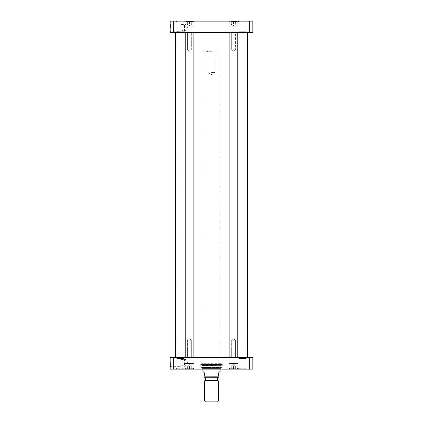 <?xml version="1.0" encoding="UTF-8"?>
<svg xmlns="http://www.w3.org/2000/svg" width="423" height="423" viewBox="0 0 423 423"><rect width="100%" height="100%" fill="white"/><g stroke="black" fill="none" stroke-linecap="round" stroke-linejoin="round"><path stroke-width="0.32" stroke-dasharray="2.12 1.59" d="M243.563 32.608L175.497 32.608L243.563 32.608M247.677 32.777L175.323 32.777M193.586 32.777L185.491 32.777L193.845 33.036L185.232 33.036L193.845 33.036L185.232 33.036L185.232 357.234L193.845 357.234L185.232 357.234L193.845 357.234L193.845 33.036M231.344 32.777L235.579 32.777L231.344 32.777L235.579 32.777L231.344 32.777L235.579 32.777L235.579 50.004L231.344 50.004L235.579 50.004L231.344 50.004L231.344 32.777L231.344 50.004L235.579 50.004L235.579 32.777M175.323 357.493L247.677 357.493M185.491 357.493L193.586 357.493L185.232 357.234M242.316 32.608L176.899 32.608L242.316 32.608M243.563 357.662L175.497 357.662L243.563 357.662M242.316 357.662L176.899 357.662L242.316 357.662M242.183 32.862L177.047 32.862L242.183 32.862M242.183 357.409L177.047 357.409L242.183 357.409M211.5 51.728L207.894 51.728L211.5 51.728M211.5 50.866L219.685 50.866L211.5 50.866M211.5 72.396L215.106 72.396L211.5 72.396M211.5 51.294L202.887 51.294L211.5 51.294M220.113 371.368L218.739 372.737L218.739 376.184L204.261 376.184L204.261 372.737L202.887 371.368M205.684 380.319L217.316 380.319M218.39 380.832L204.61 380.832M204.61 400.988L218.39 400.988M205.684 377.734L218.564 377.734M205.472 401.85L217.528 401.85M182.387 365.657L180.235 366.35C180.108 365.609 184.666 365.609 184.539 366.35L182.387 365.657M182.387 359.666L184.539 358.974C184.666 359.709 180.108 359.709 180.235 358.974L182.387 359.666M235.357 368.692L229.673 368.692L235.357 368.692M235.616 368.692L231.312 368.692L235.616 368.692L231.312 368.692L235.616 368.692L235.616 366.107L233.464 366.107L233.464 368.692L233.464 366.107L235.616 366.107L235.616 368.692L235.616 366.107L231.312 366.107L233.464 366.107L233.464 368.692L233.464 366.107L235.616 366.107L235.616 368.692M193.327 368.692L185.745 368.692L193.327 368.692L185.745 368.692L193.327 368.692L193.845 368.174L193.845 363.521L185.232 363.521L193.845 363.521L185.232 363.521L193.845 363.521L193.845 368.174L185.232 368.174L193.845 368.174L185.232 368.174L193.845 368.174L193.327 368.692M191.688 368.692L187.384 368.692L191.688 368.692L187.384 368.692L191.688 368.692L191.688 366.107L187.384 366.107L187.384 368.692L187.384 366.107L187.384 368.692L187.384 366.107L189.536 366.107L189.536 368.692L189.536 366.107L191.688 366.107L191.688 368.692L191.688 366.107L189.536 366.107L189.536 368.692L189.536 366.107L191.688 366.107L191.688 368.692M173.747 369.12L170.157 369.12L170.157 357.662L252.843 357.662L252.843 369.12L173.747 369.12L173.747 357.662M184.962 369.12L176.026 369.12L184.962 369.12L176.026 369.12L184.962 369.12L184.1 368.259L176.888 368.259L184.1 368.259L176.888 368.259L184.1 368.259L184.962 369.12M246.974 369.12L238.038 369.12L246.974 369.12L238.038 369.12L246.974 369.12L246.112 368.259L238.9 368.259L246.112 368.259L238.9 368.259L246.112 368.259L246.974 369.12M194.316 369.12L184.756 369.12L194.316 369.12M238.244 369.12L228.684 369.12L238.244 369.12M201.808 369.12L221.192 369.12L201.808 369.12L220.933 368.861L202.067 368.861L202.067 367.397L220.933 367.397L202.067 367.397M238.038 357.662L246.974 357.662L238.038 357.662L246.974 357.662L238.038 357.662L238.9 358.524L246.112 358.524L238.9 358.524L246.112 358.524L246.112 368.259L246.112 358.524L238.9 358.524L238.038 357.662M176.026 357.662L184.962 357.662L176.026 357.662L184.962 357.662L176.026 357.662L176.888 358.524L184.1 358.524L184.1 368.259L184.1 358.524L176.888 358.524L184.1 358.524L176.888 358.524L176.026 357.662M235.616 363.521L229.155 363.521L235.616 363.521M231.312 368.692L231.312 366.107L231.312 368.692L231.312 366.107L233.464 366.107L231.312 366.107L231.312 368.692M187.384 366.107L189.536 366.107L187.384 366.107M170.585 362.659L170.585 366.35L170.585 362.659M170.157 362.659L170.157 358.54L170.157 362.659M185.232 362.659L185.232 366.35L185.232 362.659M194.057 363.521L185.015 363.521L194.057 363.521L194.057 368.861L194.057 363.521L185.015 363.521L194.057 363.521M237.985 363.521L228.943 363.521L237.985 363.521L237.985 368.861L237.985 363.521L228.943 363.521L237.985 363.521M249.253 369.12L249.253 357.662M220.891 367.397L202.109 367.397L220.891 367.397L202.3 367.545L220.7 367.545L220.483 368.412L202.517 368.412L220.483 368.412L202.887 368.433L220.113 368.433L220.372 367.397L202.628 367.397L220.372 367.397L220.372 365.742L202.628 365.742L220.372 365.742L220.113 364.896L202.887 364.896L220.113 364.896L202.649 364.637L220.351 364.637L211.5 363.706L202.649 364.637L202.887 368.433L202.517 368.412L202.109 367.397M236.436 363.521L230.408 363.521L236.436 363.521M236.436 363.436L230.493 363.436L236.436 363.436M192.507 363.436L186.48 363.521L192.507 363.436M221.663 363.954L201.597 363.695L221.403 363.695L221.403 364.748L201.597 364.748L220.758 364.679L202.242 364.679L220.758 364.679L221.055 365.377L201.945 365.377L221.055 365.377L221.589 365.298L221.684 364.52L222.265 364.467L200.735 364.467L222.265 364.467L222.181 367.227L200.994 367.397L222.006 367.397M201.337 363.954L201.597 363.695L201.597 364.748L202.242 364.679L201.686 365.546L221.589 365.298L201.411 365.298L201.316 364.52L221.684 364.52L200.735 364.467L200.819 366.112L222.181 366.112L200.819 366.112L200.819 367.227L222.181 367.227L200.994 367.397M200.735 367.397L222.265 367.397L200.735 367.397L200.735 363.954L222.265 363.954L200.735 363.954M187.421 32.777L191.656 32.777L187.421 32.777L191.656 32.777L187.421 32.777L187.421 50.004L191.656 50.004L187.421 50.004L191.656 50.004L187.421 50.004L187.421 32.777M191.656 357.493L187.421 357.493L191.656 357.493L187.421 357.493L191.656 357.493L191.656 340.266L187.421 340.266L191.656 340.266L187.421 340.266L191.656 340.266L191.656 357.493M189.536 51.278L187.421 50.004L189.536 51.278L191.656 50.004L191.656 32.777L191.656 50.004L189.536 51.278M189.536 338.992L191.656 340.266L189.536 338.992L187.421 340.266L187.421 357.493L187.421 340.266L189.536 338.992M237.768 33.036L229.155 33.036L237.768 33.036L229.155 33.036L229.155 357.234L237.768 357.234L229.155 357.234L237.768 357.234L237.768 33.036L229.155 33.036M237.768 357.234L229.155 357.234M235.579 357.493L231.344 357.493L235.579 357.493L231.344 357.493L235.579 357.493L235.579 340.266L231.344 340.266L235.579 340.266L231.344 340.266L235.579 340.266L235.579 357.493M233.464 51.278L231.344 50.004L233.464 51.278L235.579 50.004L233.464 51.278M233.464 338.992L235.579 340.266L233.464 338.992L231.344 340.266L231.344 357.493L231.344 340.266L233.464 338.992M182.387 24.613L180.235 23.921C180.108 24.661 184.666 24.661 184.539 23.921L182.387 24.613M182.387 30.604L184.539 31.297C184.666 30.562 180.108 30.562 180.235 31.297L182.387 30.604M187.643 21.578L193.327 21.578L187.643 21.578M187.384 21.578L191.688 21.578L187.384 21.578L191.688 21.578L187.384 21.578L187.384 24.164L189.536 24.164L189.536 21.578L189.536 24.164L187.384 24.164L187.384 21.578L187.384 24.164L189.536 24.164L189.536 21.578L189.536 24.164L191.688 24.164L189.536 24.164L191.688 24.164L191.688 21.578L191.688 24.164L191.688 21.578L191.688 24.164L187.384 24.164L187.384 21.578M231.566 21.578L237.255 21.578L231.566 21.578M231.312 21.578L235.616 21.578L231.312 21.578L235.616 21.578L231.312 21.578L231.312 24.164L233.464 24.164L233.464 21.578L233.464 24.164L231.312 24.164L231.312 21.578L231.312 24.164L235.616 24.164L233.464 24.164L233.464 21.578L233.464 24.164L231.312 24.164L231.312 21.578M185.745 21.578L193.327 21.578L185.745 21.578L185.232 22.096L185.232 26.749L193.845 26.749L185.232 26.749L193.845 26.749L185.232 26.749L185.232 22.096L193.845 22.096L185.232 22.096L193.845 22.096L185.232 22.096L185.745 21.578M170.157 21.15L252.843 21.15L252.843 32.608L170.157 32.608L170.157 21.15M246.974 21.15L238.038 21.15L246.974 21.15L238.038 21.15L246.974 21.15L246.112 22.012L238.9 22.012L246.112 22.012L238.9 22.012L246.112 22.012L246.974 21.15M184.962 21.15L176.026 21.15L184.962 21.15L176.026 21.15L184.962 21.15L184.1 22.012L176.888 22.012L184.1 22.012L176.888 22.012L184.1 22.012L184.962 21.15M238.244 21.15L228.684 21.15L238.244 21.15M194.316 21.15L184.756 21.15L194.316 21.15M231.312 26.749L237.768 26.749L231.312 26.749M235.616 21.578L235.616 24.164L235.616 21.578L235.616 24.164L233.464 24.164L235.616 24.164L235.616 21.578M238.038 32.608L246.974 32.608L238.038 32.608L246.974 32.608L238.038 32.608L238.9 31.746L246.112 31.746L246.112 22.012L246.112 31.746L238.9 31.746L246.112 31.746L238.9 31.746L238.038 32.608M176.026 32.608L184.962 32.608L176.026 32.608L184.962 32.608L176.026 32.608L176.888 31.746L184.1 31.746L184.1 22.012L184.1 31.746L176.888 31.746L184.1 31.746L176.888 31.746L176.026 32.608M170.585 27.611L170.585 23.921L170.585 27.611M170.157 23.492L170.157 31.73L170.585 31.297L180.235 31.297L180.235 23.921L170.585 23.921L170.157 23.492M185.232 27.611L185.232 23.921L185.232 27.611M194.057 26.749L185.015 26.749L194.057 26.749L194.057 21.409L194.057 26.749L185.015 26.749L194.057 26.749M237.985 26.749L228.943 26.749L237.985 26.749L237.985 21.409L237.985 26.749L228.943 26.749L237.985 26.749M173.747 21.15L173.747 32.608M249.253 21.15L249.253 32.608M192.507 26.749L186.48 26.749L192.507 26.749M236.436 26.834L230.408 26.749L236.436 26.834M217.655 380.409L205.345 380.409M235.616 368.174L229.155 368.174L235.616 368.174M231.312 22.096L237.768 22.096L231.312 22.096M246.101 357.662L246.101 32.608M176.899 357.662L176.899 32.608M207.032 50.866L207.894 51.728L207.894 72.396L211.5 74.564L215.106 72.396L215.106 51.728L215.968 50.866M203.315 50.866L202.887 51.294L202.887 369.12M219.685 50.866L220.113 51.294L220.113 369.12M170.157 358.54L170.585 358.974L180.235 358.974L180.235 366.35L170.585 366.35L170.157 366.778M184.539 358.974L184.539 366.35L185.232 366.35L187.447 362.659L185.232 358.974L184.539 358.974M185.232 368.174L185.745 368.692L185.232 368.174L185.232 363.521L185.232 368.174M189.536 364.668L187.384 365.911L189.536 364.668L191.688 365.911L189.536 364.668M237.768 368.174L237.255 368.692L237.768 368.174L237.768 363.521L237.768 368.174M229.155 368.174L229.673 368.692L229.155 368.174L229.155 363.521L229.155 368.174M233.464 364.668L231.312 365.911L233.464 364.668L235.616 365.911L233.464 364.668M176.888 368.259L176.026 369.12L176.888 368.259L176.888 358.524L176.888 368.259M184.1 358.524L184.962 357.662L184.1 358.524M246.112 358.524L246.974 357.662L246.112 358.524M238.9 358.524L238.9 368.259L238.038 369.12L238.9 368.259L238.9 358.524M185.015 368.861L185.015 363.521L185.015 368.861M228.943 368.861L228.943 363.521L228.943 368.861M220.933 367.397L221.192 369.12M222.265 363.954L222.265 367.397M184.539 31.297L184.539 23.921L185.232 23.921L187.447 27.611L185.232 31.297L184.539 31.297M229.155 22.096L229.673 21.578L229.155 22.096L229.155 26.749L229.155 22.096M237.768 22.096L237.255 21.578L237.768 22.096L237.768 26.749L237.768 22.096M233.464 25.602L235.616 24.36L233.464 25.602L231.312 24.36L233.464 25.602M193.845 22.096L193.327 21.578L193.845 22.096L193.845 26.749L193.845 22.096M189.536 25.602L191.688 24.36L189.536 25.602L187.384 24.36L189.536 25.602M176.888 22.012L176.026 21.15L176.888 22.012L176.888 31.746L176.888 22.012M184.1 31.746L184.962 32.608L184.1 31.746M238.9 22.012L238.038 21.15L238.9 22.012L238.9 31.746L238.9 22.012M246.112 31.746L246.974 32.608L246.112 31.746M185.015 21.409L185.015 26.749L185.015 21.409M228.943 21.409L228.943 26.749L228.943 21.409"/><path stroke-width="0.63" d="M175.497 32.608L193.845 33.036L193.845 357.234L185.232 357.234L185.232 33.036M193.845 33.036L231.344 32.777M235.579 32.777L247.503 32.608M247.503 357.662L193.845 357.234M193.586 357.493L175.323 357.493L175.323 32.777M202.887 369.12L202.887 371.368L204.261 372.737L204.261 376.184C204.261 378.495 204.261 378.495 204.261 376.184C204.261 378.495 204.261 378.495 204.261 376.184L218.739 376.184L218.739 372.737L220.113 371.368L220.113 369.12M217.316 380.319L205.345 380.409L217.655 380.409L217.316 380.319L217.316 377.734L204.436 377.734L218.739 377.723M204.61 380.832L218.39 380.832L218.39 400.988L204.61 400.988L204.61 380.832L205.345 380.409M218.739 376.184C218.739 378.495 218.739 378.495 218.739 376.184C218.739 378.495 218.739 378.495 218.739 376.184M217.316 377.734L205.631 377.734M218.39 400.988L217.528 401.85L205.472 401.85L204.61 400.988M249.253 369.12L252.843 369.12L252.843 357.662L170.157 357.662L170.157 369.12L249.253 369.12L249.253 357.662M173.747 357.662L173.747 369.12M193.586 32.777L185.491 32.777M229.155 33.036L237.768 33.036L237.768 357.234L229.155 357.234L229.155 33.036L237.768 33.036M229.155 357.234L237.768 357.234M173.747 21.15L170.157 21.15L170.157 32.608L252.843 32.608L252.843 21.15L173.747 21.15L173.747 32.608M170.157 31.73L170.157 23.492M249.253 21.15L249.253 32.608M247.677 357.493L247.677 32.777M217.655 380.409L218.39 380.832M205.684 377.734L205.684 380.319"/></g></svg>
